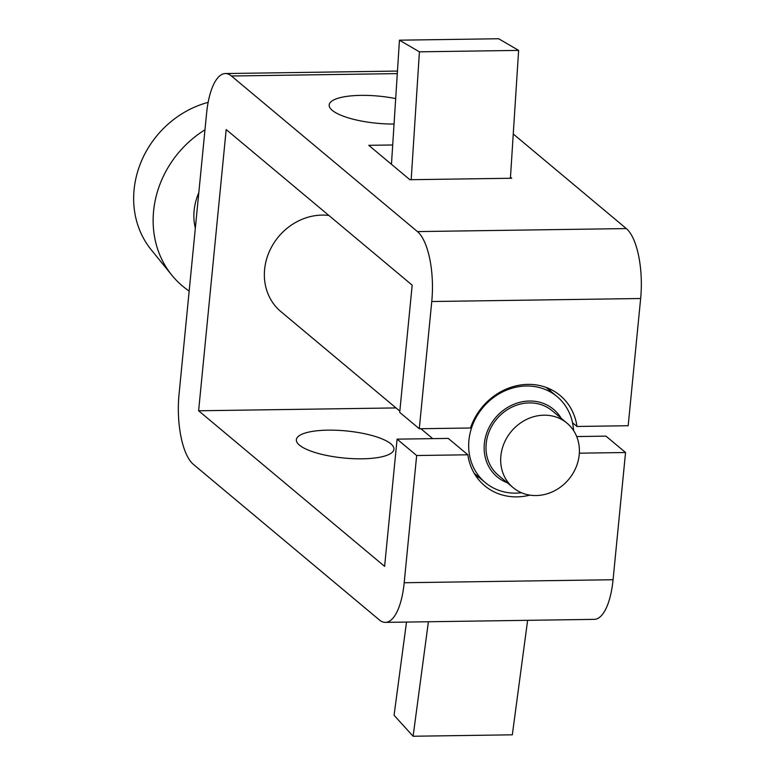 <?xml version="1.0" encoding="UTF-8"?>
<svg xmlns="http://www.w3.org/2000/svg" width="775" height="775" viewBox="0 0 775 775"><rect width="100%" height="100%" fill="white"/><g stroke="black" fill="none" stroke-linecap="round" stroke-linejoin="round"><path stroke-width="1.16" d="M392.702 144.973L368.755 145.322L409.878 179.713L511.703 178.25L510.473 177.213M579.332 453.181L625.551 452.513L605.972 436.131L576.697 436.558M397.081 439.144L384.613 566.36L198.613 410.779L226.184 129.561L412.184 285.152L399.706 412.368L419.285 428.74L431.762 301.523A56.013 20.257 -90.8 0 0 417.434 231.589L231.434 75.998A56.013 20.257 -90.8 0 0 225.37 73.547A56.013 20.257 -90.8 0 0 206.605 113.189L179.035 394.397A56.013 20.257 -90.8 0 0 193.353 464.341L379.363 619.932A56.013 20.257 -90.8 0 0 385.417 622.373A56.013 20.257 -90.8 0 0 404.192 582.742L416.659 455.526L397.081 439.144L448.27 438.408L467.848 454.789A58.822 52.361 129.9 0 0 484.675 485.741A58.822 52.361 129.9 0 0 529.916 495.118M416.659 455.526L467.848 454.789M419.285 428.74L470.473 428.003A58.822 52.361 -50.1 0 1 560.16 395.512A58.822 52.361 -50.1 0 1 576.988 426.473L628.176 425.727L640.644 298.511A56.013 20.257 -90.8 0 0 626.316 228.577L513.253 133.988M572.531 422.743L576.988 426.473M385.417 622.373L594.299 619.361A56.013 20.257 -90.8 0 0 613.073 579.729L625.551 452.513M476.024 476.199A58.822 52.361 129.9 0 0 479.144 477.458M299.45 445.141A49.019 13.592 -174.4 0 1 296.36 439.696A49.019 13.592 -174.4 0 1 337.096 430.29A49.019 13.592 -174.4 0 1 390.842 443.823A49.019 13.592 -174.4 0 1 393.923 449.267A49.019 13.592 -174.4 0 1 353.197 458.674A49.019 13.592 -174.4 0 1 299.45 445.141M198.613 410.779L396.025 407.931M399.832 411.118L280.899 311.627A56.013 49.862 -50.1 0 1 264.614 269.419A56.013 49.862 -50.1 0 1 328.871 215.46M551.025 391.53A58.822 52.361 129.9 0 0 549.233 388.682M395.686 98.59A49.019 13.592 5.6 0 0 329.191 104.925A49.019 13.592 5.6 0 0 394.049 124.048M510.405 178.269L518.63 50.394L498.664 38.75L399.445 40.184L391.462 164.31M411.186 179.693L419.411 51.828L518.63 50.394M419.411 51.828L399.445 40.184M406.507 622.073L394.058 715.267L413.104 736.25L512.323 734.816L527.62 620.329M413.104 736.25L428.401 621.753M208.126 102.378A93.126 82.896 129.9 0 0 151.164 249.705L171.837 275.193A99.5 88.573 129.9 0 0 189.168 291.022M204.978 129.812A99.5 88.573 129.9 0 0 171.837 275.193M198.807 192.704A56.013 49.862 129.9 0 0 195.329 228.131M573.558 430.532A56.013 49.862 129.9 0 0 557.089 396.597A56.013 49.862 129.9 0 0 482.903 407.573A56.013 49.862 129.9 0 0 485.208 482.534A56.013 49.862 129.9 0 0 521.517 492.745M561.207 418.306A43.991 39.157 129.9 0 0 495.322 417.967A43.991 39.157 129.9 0 0 507.296 482.757M567 423.14L552.313 410.857A42.015 37.394 129.9 0 0 496.668 419.091A42.015 37.394 129.9 0 0 498.403 475.308L513.079 487.591A42.015 37.394 129.9 0 0 553.834 491.147A42.015 37.394 129.9 0 0 579.206 454.799A42.015 37.394 129.9 0 0 567 423.14A42.015 37.394 129.9 0 0 511.355 431.375A42.015 37.394 129.9 0 0 513.079 487.591M404.192 582.742L613.073 579.729M431.762 301.523L640.644 298.511M417.434 231.589L626.316 228.577M231.434 75.998L397.294 73.606M225.37 73.547L397.459 71.067M420.873 428.72L432.731 438.631M474.232 473.351L485.208 482.534M546.113 387.423L557.089 396.597"/></g></svg>
